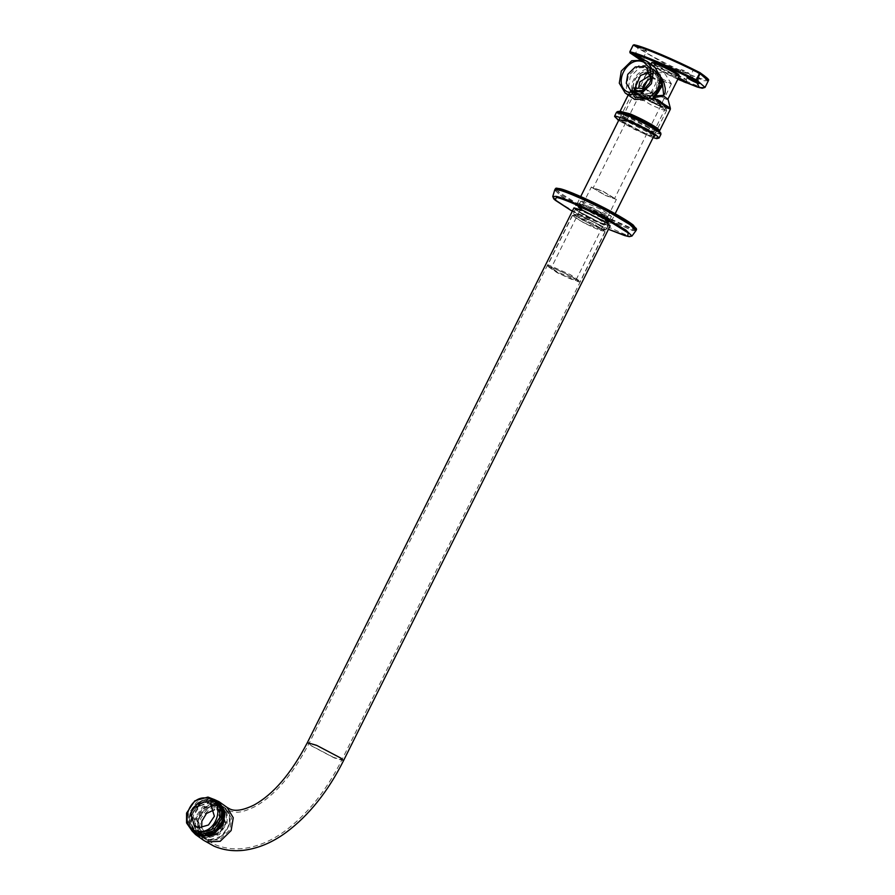 <?xml version="1.0" encoding="UTF-8"?>
<svg xmlns="http://www.w3.org/2000/svg" width="895" height="895" viewBox="0 0 895 895"><rect width="100%" height="100%" fill="white"/><g stroke="black" fill="none" stroke-linecap="round" stroke-linejoin="round"><path stroke-width="0.67" stroke-dasharray="4.47 3.36" d="M199.149 834.487L196.643 833.088L191.015 823.702L192.951 812.056L202.919 802.278L215.46 801.786L217.966 803.184L223.593 812.571L221.658 824.217L211.69 833.995L199.149 834.487M600.097 222.631L608.499 225.092L606.418 222.978L584.021 211.164L575.63 208.703L577.711 210.817L600.097 222.631M191.91 830.795L189.147 821.252L191.508 811.452L201.252 801.293L214.241 799.459M573.986 207.886L576.268 210.213L600.903 223.202L610.144 225.909M206.007 837.664L218.492 834.062L226.312 822.471L226.323 813.074L221.121 805.545L215.035 803.184L202.55 806.798L194.73 818.388L194.718 827.774L199.909 835.303L206.007 837.664M211.388 802.546L200.088 805.802L193.018 816.285L197.717 831.589L203.221 833.726L214.52 830.471L221.591 819.988L216.892 804.672L211.388 802.546M201.688 827.718L205.738 833.939L210.336 835.717L219.745 832.999L225.641 824.261L221.725 811.508L217.138 809.729L214.531 809.695M215.84 803.766L203.355 807.368L195.535 818.959L195.524 828.356L200.715 835.874L206.812 838.235L219.297 834.632L227.117 823.042L227.129 813.644L221.926 806.126L215.84 803.766M193.801 832.137L188.33 824.217L188.342 814.327L196.576 802.121L209.732 798.318L216.142 800.801M210.045 800.399C190.68 796.953 181.506 831.958 201.353 833.581C220.718 837.026 229.892 802.021 210.045 800.399M209.777 801.394L198.489 804.661L191.407 815.144L196.106 830.448L201.61 832.585L212.909 829.318L219.98 818.835L215.292 803.531L209.777 801.394M215.415 805.41L204.116 808.666L197.034 819.149L201.733 834.453L207.237 836.59L218.537 833.334L225.607 822.852L220.92 807.547L215.415 805.41M214.61 804.84L203.31 808.096L196.229 818.578L200.927 833.883L206.432 836.019L217.731 832.764L224.802 822.27L220.114 806.966L214.61 804.84M549.038 265.177L547.706 265.423L557.44 271.957L580.161 281.41L570.428 274.675L549.038 265.177M549.385 266.408L569.69 275.425L576.906 279.777L578.785 281.925L557.361 272.841L548.12 266.643L549.385 266.408M552.215 267.952C557.943 268.947 581.817 281.981 574.836 280.314C569.108 279.318 545.234 266.285 552.215 267.952L551.197 267.985L580.956 208.3L581.974 208.266C587.702 209.251 611.576 222.296 604.595 220.629C598.867 219.633 574.993 206.6 581.974 208.266M604.595 220.629L605.613 220.584L575.854 280.28L574.836 280.314M573.908 215.303L595.287 224.802L605.031 231.525L582.309 222.083L572.576 215.348L573.908 215.303M604.517 229.937L583.126 220.45L573.393 213.715L596.104 223.157L605.848 229.892L604.517 229.937M582.086 201.039L602.257 210.001L611.453 216.355L590.018 207.439L580.833 201.084L582.086 201.039M578.293 203.131L601.574 213.469L612.18 220.797L610.726 220.852L587.444 210.515L576.839 203.187L578.293 203.131M577.074 205.581L600.355 215.919L610.949 223.258L609.506 223.302L586.225 212.965L575.619 205.637L577.074 205.581M575.228 216.019C582.108 217.216 610.748 232.857 602.38 230.854C595.499 229.668 566.848 214.017 575.228 216.019L574.008 216.064L574.825 214.431L576.044 214.386C582.925 215.572 611.565 231.223 603.196 229.221C596.316 228.035 567.665 212.383 576.044 214.386M603.196 229.221L604.405 229.176L603.588 230.809L602.38 230.854M580.452 204.317L600.635 213.267L609.819 219.622L588.384 210.705L579.199 204.362L580.452 204.317M635.17 92.688L651.929 102.623L661.908 106.897L665.6 107.389L648.785 97.331L635.17 92.688M632.228 93.706L647.6 98.942L666.596 110.521L661.774 109.514L651.157 104.928L632.228 93.706M577.118 204.261L596.036 215.471L611.486 221.065L592.49 209.497L581.873 204.899L577.118 204.261M639.724 94.87L651.459 101.829L661.036 105.297L649.255 98.114L639.724 94.87M578.103 207.159L581.739 207.528L591.718 211.802L608.376 222.161L594.862 217.093L578.103 207.159M578.562 207.383L594.806 217.015L604.248 221.076L608.097 221.725L591.763 211.88L578.562 207.383M582.824 204.507L593.978 208.311L607.75 216.702L596.551 212.652L582.824 204.507M591.45 187.223L605.177 195.356L616.375 199.417L602.592 191.015L591.45 187.223M593.251 188.084L604.986 195.043L614.563 198.511L602.782 191.329L593.251 188.084M708.303 80.886L703.862 80.695L667.021 65.1L633.134 45.298L634.309 44.828C640.574 49.717 651.627 56.172 667.48 64.205C698.85 80.102 720.587 85.73 699.856 72.573L700.091 73.647M637.665 53.823C634.443 52.839 635.752 53.778 641.603 56.631C644.825 57.616 643.516 56.687 637.665 53.823L635.607 53.219L638.627 47.166L644.624 50.579C647.846 51.563 646.526 50.635 640.686 47.771C637.453 46.786 638.773 47.726 644.624 50.579L646.671 51.183L643.662 57.19L644.736 60.357L640.82 59.171M680.211 76.265C676.989 75.281 678.309 76.209 684.149 79.073C687.371 80.058 686.062 79.118 680.211 76.265L678.153 75.661L681.173 69.609L687.17 73.021C690.392 74.005 689.083 73.066 683.232 70.213C680.01 69.228 681.319 70.168 687.17 73.021L689.228 73.625L686.208 79.621L687.282 82.787M692.215 76.925C688.993 75.941 690.302 76.869 696.153 79.733C699.375 80.718 698.066 79.778 692.215 76.925L690.157 76.321L693.178 70.269L699.174 73.681C702.396 74.665 701.076 73.726 695.236 70.873C692.014 69.888 693.323 70.828 699.174 73.681L701.232 74.285L698.212 80.281L699.286 83.448M633.134 45.298L629.867 51.843L663.766 71.634L700.606 87.24L705.036 87.419M677.996 78.905L675.02 76.679L678.533 77.82M656.393 95.832L654.715 96.045L660.275 87.799L660.118 78.503L656.292 73.535L646.291 74.218L640.451 86.177L634.052 88.482L634.566 87.509L640.909 85.73C644.613 88.75 651.325 92.431 661.058 96.772L668.062 98.819M670.411 108.452L660.432 105.733L638.247 94.546L631.523 89.064L636.748 86.927L633.805 88.56L633.089 87.419L634.052 88.482L634.454 87.934M668.006 99.311L666.708 99.468L652.511 93.46L640.451 86.177L645.317 75.874L649.725 71.824L652.824 71.354L655.666 72.171L661.371 77.585M656.292 73.535L645.485 72.316L637.721 78.257L634.566 87.509L633.336 87.352C632.754 71.88 655.946 63.713 660.488 77.787C662.557 84.723 660.644 90.943 654.748 96.414L654.782 97.253M670.333 109.291L660.264 106.337L637.643 94.915L630.897 89.634L633.996 88.516M632.552 89.041L632.161 90.373L635.349 97.275L632.06 90.015L632.429 87.889L632.496 89.052L633.75 88.583M632.429 87.889L633.089 87.419C632.463 71.656 656.102 63.31 660.723 77.664C662.826 84.745 660.868 91.066 654.849 96.638L654.659 97.298M632.496 89.052L632.004 90.708C632.608 99.49 639.5 102.41 652.668 99.457M635.886 97.309L647.365 96.861L656.482 87.911L658.25 77.25L653.104 68.658L650.81 67.382L639.332 67.83L630.214 76.78L628.447 87.441L633.593 96.022L635.886 97.309M634.812 92.107L637.329 95.183L652.623 96.212L650.631 93.181L643.024 93.919L641.693 93.181L638.683 88.124M644.545 77.261C643.986 76.97 649.155 71.152 650.396 71.992C651.001 71.32 653.037 71.891 656.538 73.703L661.987 80.125M628.939 122.391L649.994 133.489L651.94 135.481L644.053 133.165L622.998 122.056L621.052 120.075L628.939 122.391M696.153 79.733L698.212 80.337M684.149 79.073L686.208 79.677M641.603 56.631L643.662 57.235M652.947 96.235L642.431 93.706L642.42 91.782C637.71 90.518 648.674 97.186 656.952 100.62L662.289 102.175L652.947 96.235L655.464 95.519L660.174 86.077L655.643 79.096L651.157 77.932M655.464 95.519C658.642 93.046 660.208 89.903 660.174 86.077M651.191 76.299L653.048 77.239L656.136 82.989L650.631 93.181L645.161 88.885M642.677 88.225L642.42 91.782L641.413 91.771L650.52 73.513L666.059 82.351L671.395 83.917L655.856 75.079L650.52 73.513M643.449 88.37L642.599 90.071M657.914 105.364L665.802 107.68L663.855 105.688L642.8 94.59L634.913 92.275L636.86 94.266L657.914 105.364M652.623 96.212L659.906 83.649L655.464 73.849L650.229 71.98M643.337 90.35L649.557 83.615L650.911 79.722M654.513 66.677L651.896 65.212L638.75 65.727L628.312 75.974L626.287 88.18L632.183 98.014M194.338 832.495L191.194 828.703C187.178 819.249 189.494 810.691 198.153 803.016L215.382 800.522L216.657 801.193M194.439 832.563L191.351 828.815C187.335 819.361 189.662 810.803 198.321 803.128L207.987 799.369L217.686 801.864M207.192 840.215L204.686 838.816L199.059 829.43L200.983 817.784L210.963 808.006L223.493 807.514L225.999 808.912L231.626 818.298L229.702 829.945L219.734 839.723L207.192 840.215M333.488 757.36L311.102 745.557L309.021 743.443L317.412 745.904L339.809 757.707L341.89 759.821L333.488 757.36M203.624 840.315L197.426 829.989L199.551 817.18L210.515 806.417L224.309 805.88L227.073 807.413M343.535 760.649L334.294 757.942L309.659 744.942L307.377 742.615M211.735 801.249C231.928 802.893 222.587 838.537 202.874 835.024C193.823 832.742 190.143 826.443 191.832 816.128C195.479 806.071 202.113 801.115 211.735 801.249M191.675 816.206L191.664 825.604L196.855 833.133L202.952 835.482L215.438 831.88L223.258 820.29L223.269 810.892L218.067 803.374L211.981 801.014C202.169 800.88 195.401 805.936 191.675 816.206M218.089 805.366L224.175 807.726L229.377 815.255L229.366 824.642L221.546 836.243L209.061 839.846L202.975 837.485L197.773 829.956L197.784 820.558C201.509 810.299 208.278 805.231 218.089 805.366M198.265 820.715C196.576 831.03 200.256 837.328 209.307 839.611C229.019 843.124 238.361 807.48 218.167 805.824C208.546 805.69 201.912 810.657 198.265 820.715M576.839 209.419C581.705 210.75 588.832 213.916 598.229 218.906L607.962 225.641L606.631 225.685L585.252 216.198L575.507 209.464L576.839 209.419M598.811 218.313C589.033 213.111 581.616 209.822 576.559 208.434C567.005 206.141 599.706 224.007 607.56 225.361C610.647 225.674 607.727 223.325 598.811 218.313M608.443 229.31L572.285 211.287L608.443 229.31M559.263 188.576L558.704 192.101L580.072 205.358L633.022 228.863L636.367 228.583M636.569 229.489L633.224 229.601L579.636 205.805L561.68 195.076L555.224 188.934M554.732 189.953L561.523 196.195L579.177 206.711L632.776 230.518L636.043 230.496M635.987 230.608L632.698 230.653L579.11 206.857L561.366 196.273L554.676 190.064M552.763 196.542L559.274 202.594L576.559 212.909L628.749 236.079L631.959 236.034M677.828 79.252L663.408 72.383L639.131 59.081L677.817 79.252M651.795 62.449L672.962 73.972L679.462 76.243M628.145 95.138L630.897 89.634L632.228 89.522M656.348 131.084L649.468 128.477L622.092 114.045L620.257 110.969L622.752 113.497L649.625 127.672L659.693 130.625L659.414 131.666M632.06 90.015C629.453 77.999 644.12 64.854 654.424 69.955L660.051 74.844M639.399 91.939L649.68 96.57M650.631 96.391L640.305 91.693M614.72 115.891L617.528 118.755L647.756 134.697L659.089 138.02M653.093 137.606L646.951 135.223L618.658 120.445L634.555 129.451L653.081 137.629M660.913 134.362L649.58 131.039L619.34 115.097L616.543 112.244M617.651 111.551L620 114.56L649.736 130.234L658.25 133.366L660.801 133.064M679.16 76.567L672.156 74.509L653.451 64.641L651.717 62.885M608.499 225.092L341.89 759.821C326.306 790.811 307.108 814.696 284.274 831.489C271.196 840.953 257.704 846.603 243.809 848.426C233.662 849.646 223.996 848.337 214.789 844.5L204.686 838.816L196.643 833.088M575.63 208.703L309.021 743.443C292.833 774.455 274.854 795.487 255.097 806.54C238.383 814.629 234.837 812.145 229.265 810.747L217.966 803.184M221.121 805.545L218.067 803.374C213.558 800.376 208.513 800.085 202.93 802.502C197.213 805.355 193.454 809.897 191.631 816.15C190.02 823.422 191.754 829.083 196.855 833.133L199.909 835.303M221.926 806.126L224.175 807.726C241.079 818.41 218.559 849.97 202.975 837.485L200.715 835.874M200.927 833.883L201.733 834.453M220.114 806.966L220.92 807.547M196.106 830.448L197.717 831.589M215.292 803.531L216.892 804.672M194.483 825.906L205.738 833.939M221.725 811.508L210.47 803.486M547.706 265.423L548.12 266.643M580.005 281.522L578.785 281.925M605.031 231.525L580.161 281.41M572.576 215.348L547.706 265.222M605.848 229.892L608.242 225.395C607.045 226.882 575.082 210.951 575.541 209.094L573.393 213.715M612.18 220.797L610.949 223.258M575.619 205.637L576.839 203.187M611.453 216.355L609.819 219.622M579.199 204.362L580.833 201.084M665.6 107.389L666.596 110.309M635.26 92.263L632.329 93.225M611.486 221.065L615.156 213.704M654.346 135.111L666.596 110.521M577.051 203.892L580.721 196.542M619.899 117.939L632.161 93.348M611.307 221.199L608.376 222.161M577.051 204.105L578.036 207.036M608.097 221.725L607.772 216.624M578.562 207.002L582.824 204.194M582.768 204.25L591.394 186.954M607.75 216.702L616.375 199.417M661.036 105.297L614.563 198.511M639.679 94.646L593.206 187.86M654.435 97.499L654.569 95.989L660.745 85.126L657.556 74.598M653.104 68.658L660.04 74.777M633.593 96.022L635.305 97.242M679.607 76.198C678.388 77.306 651.605 63.948 651.75 62.303M651.057 64.216L644.545 77.283M687.024 77.339L690.202 76.288M675.02 76.679L678.197 75.627M632.474 54.237L635.651 53.197M641.693 93.181L642.431 93.706M653.048 77.239L655.643 79.096M662.233 101.941L665.723 107.322M635.249 92.129L641.648 91.67M671.34 83.671L664.068 72.473L650.754 73.412M671.395 83.917L662.289 102.175M634.913 92.275L621.052 120.075M665.802 107.68L651.94 135.481M646.749 67.628L655.464 73.849M637.329 95.194L630.55 90.361M642.733 90.753L643.885 90.003M651.101 79.017L650.766 80.36M193.286 831.511L191.116 828.602C188.151 822.885 188.286 816.811 191.53 810.378C194.014 804.359 204.228 796.125 215.382 800.522M194.316 826.79C191.038 818.768 193.107 811.72 200.502 805.645C209.788 801.137 216.075 802.491 219.364 809.729C222.542 819.059 216.243 827.595 212.451 829.52C203.568 833.692 197.515 832.775 194.316 826.79"/><path stroke-width="1.34" d="M214.241 799.459L219.029 801.685L225.216 812.011L223.101 824.821L212.126 835.583L198.332 836.12L195.58 834.587L191.91 830.795M610.144 225.909L607.85 223.582L583.216 210.594L573.986 207.886L307.377 742.615L316.606 745.334L341.241 758.322L343.535 760.649L610.144 225.909M214.531 809.695L206.465 813.488L201.834 821.185L201.688 827.718M214.375 799.548L216.142 800.801L221.613 808.733L221.602 818.623L213.368 830.828L200.212 834.621L192.033 830.884L198.444 833.368L211.6 829.564L219.834 817.359L219.846 807.469L214.375 799.548L207.964 797.065L194.808 800.857L186.574 813.063L186.563 822.952L192.033 830.884M206.823 798.105C226.67 799.727 217.496 834.733 198.131 831.287C178.295 829.665 187.469 794.659 206.823 798.105M205.884 801.707L196.475 804.415L190.579 813.152L194.483 825.906L199.07 827.685L208.49 824.977L214.386 816.24L210.47 803.486L205.884 801.707M630.237 53.006L639.131 59.081L630.058 52.894L629.823 51.776L633.078 45.231L634.107 44.75C648.327 48.509 670.243 57.783 699.856 72.573L700.091 73.647L699.856 72.573C674.606 59.663 644.199 46.786 634.309 44.828L633.157 45.231C643.169 47.222 673.969 60.267 699.532 73.334L699.856 72.573L700.091 73.647L708.303 80.886L705.036 87.419L696.836 80.192L695.773 80.751L696.276 79.879C670.713 66.801 639.914 53.767 629.901 51.776L630.237 53.006C640.126 54.964 670.534 67.841 695.773 80.751L699.465 87.643L677.828 79.252M634.309 44.828L633.157 45.231L629.901 51.776M690.112 78.301C696.892 81.121 703.246 85.663 696.142 82.597C689.363 79.778 683.008 75.247 690.112 78.301L687.024 77.339M699.286 83.448L696.142 82.597M678.108 77.641C684.888 80.46 691.242 85.003 684.138 81.937L677.996 78.905M687.282 82.787L684.138 81.937M635.562 55.21C642.33 58.03 648.696 62.56 641.592 59.506C634.812 56.687 628.447 52.145 635.562 55.21L632.474 54.237M654.659 97.298L653.753 97.98L654.659 97.298L653.753 97.98L654.088 98.774L654.838 98.517L654.849 96.638L654.871 97.477L663.71 96.022L668.006 99.311L663.71 96.022L663.732 95.262L656.393 95.832M661.371 77.585L664.023 82.978L665.298 88.482L665.108 93.002L663.732 95.262L661.987 80.125M653.753 97.98L652.477 98.663L652.668 99.457L654.088 98.774L670.333 109.291L670.198 108.071L654.838 98.517L654.871 97.477M660.051 74.844L662.031 83.503L652.477 98.663L635.349 97.275M650.229 71.98L640.496 75.426L634.354 89.5L634.812 92.107M645.161 88.885L638.683 88.124L639.724 81.971L649.267 75.93L651.191 76.299M651.157 77.932L647.309 80.639L643.74 84.835L642.677 88.225M647.309 80.639L643.449 88.37M638.683 88.124L634.891 88.706M650.911 79.722L646.749 67.628L644.847 66.566L635.316 66.946L627.742 74.374L626.276 83.224L630.55 90.361L632.452 91.424L643.337 90.35M627.809 94.49L640.954 93.975L651.392 83.727L653.417 71.522L647.521 61.688L644.892 60.222L631.758 60.737L621.309 70.996L619.284 83.19L625.191 93.024L627.809 94.49M628.816 92.487L642.733 90.753L649.636 82.978L651.101 79.017L650.363 68.635L643.897 62.236C627.182 54.147 611.274 86.065 628.816 92.487M625.191 93.024L634.801 99.479L647.946 98.965L658.384 88.717L660.409 76.511L654.513 66.677L647.521 61.688M216.657 801.193L221.647 806.305L223.034 819.831L214.688 831.992L204.955 835.762L194.338 832.495M217.686 801.864L221.815 806.429L223.191 819.943L214.845 832.104L197.616 834.599L194.439 832.563M219.029 801.685L227.073 807.413L233.259 817.739L231.134 830.549L220.17 841.311L206.376 841.848L203.624 840.315L214.073 846.189C223.582 850.16 233.573 851.514 244.033 850.25C258.554 848.326 272.583 842.385 286.109 832.428C308.898 815.423 328.029 791.493 343.535 760.649M556.455 197.448C562.541 198.187 590.655 210.661 607.571 220.148L628.212 232.946L627.675 236.347L608.443 229.31L624.676 235.575L629.319 236.672L631.959 236.034L625.918 230.116L608.242 219.532C590.957 209.855 562.261 197.113 556.041 196.363L552.763 196.542L553.837 199.014L572.285 211.287L555.001 200.077L556.455 197.448M636.367 228.583L629.509 222.385L612.202 212.081C594.683 202.27 565.562 189.337 559.263 188.576M612.158 212.618L630.114 223.336L636.569 229.489L633.257 225.07C628.939 221.736 621.924 217.407 612.225 212.093C590.89 200.681 573.84 192.984 561.087 189.002C552.909 187.346 557.361 188.554 555.224 188.934L558.558 188.823C564.935 189.595 594.414 202.673 612.158 212.618M636.043 230.496L629.666 224.253L611.71 213.525C593.956 203.59 564.488 190.501 558.111 189.729L554.732 189.953M555.224 188.934L554.676 190.064L558.044 189.874C564.421 190.646 593.888 203.736 611.632 213.67L629.778 224.522L635.987 230.608L636.569 229.489M699.532 73.334L696.276 79.879L696.836 80.192L700.091 73.647M679.462 76.243L678.555 74.285C673.454 70.884 666.853 67.405 658.731 63.836L651.795 62.449M670.333 109.291L659.693 130.625L657.21 128.086C650.296 123.476 641.335 118.755 630.326 113.922L619.911 111.282L629.812 114.47C641.021 119.393 650.139 124.204 657.187 128.902L660.801 133.064L658.127 130.692C650.475 125.591 640.563 120.366 628.391 115.019L617.651 111.551L616.543 112.244L627.876 115.567C640.249 121.015 650.329 126.329 658.105 131.509L660.913 134.362L659.089 138.02L656.281 135.167C648.506 129.976 638.426 124.662 626.053 119.225L614.72 115.891L614.596 116.473L618.646 120.456L617.83 119.874L626.041 120.322C637.967 125.568 647.667 130.681 655.162 135.671L653.093 137.606L656.695 138.635L659.089 138.02M634.287 90.048L639.399 91.939M640.305 91.693L634.354 89.5M659.414 131.666L656.348 131.084M652.175 62.751L658.731 64.932C666.383 68.3 672.615 71.589 677.425 74.8L678.992 76.12M195.58 834.587L203.624 840.315M227.073 807.413L229.981 809.046C235.262 811.575 243.227 810.266 253.867 805.12C273.311 794.424 291.155 773.593 307.377 742.615M554.676 190.064L552.763 196.542M631.959 236.034L635.987 230.608M615.156 213.704L654.346 135.111M580.721 196.542L619.899 117.939M699.856 72.573L699.946 72.629C713.796 82.474 706.658 79.476 708.303 80.886M677.817 79.252L697.44 87.084L702.273 88.247L705.036 87.419M628.145 95.138L620.257 110.969M660.04 74.777L661.618 86.793L654.267 97.644M670.411 108.452L668.006 99.311M616.543 112.244L614.72 115.891M660.801 133.064L660.913 134.362M619.922 111.282L617.651 111.551M657.556 74.598L656.292 73.535M651.717 62.885L651.057 64.216M668.062 98.819L679.16 76.567M219.711 803.609C223.291 807.547 224.634 812.425 223.728 818.243C222.654 823.892 219.812 828.49 215.203 832.059C209.374 836.176 203.512 837.026 197.616 834.599"/></g></svg>
